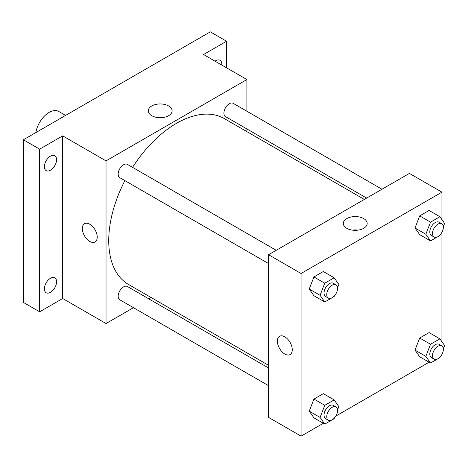 <?xml version="1.0" encoding="UTF-8"?>
<svg xmlns="http://www.w3.org/2000/svg" width="468" height="468" viewBox="0 0 468 468"><rect width="100%" height="100%" fill="white"/><g stroke="black" fill="none" stroke-linecap="round" stroke-linejoin="round"><path stroke-width="0.7" d="M65.578 115.415L58.711 111.448A19.153 11.056 120 0 0 45.238 115.309A19.153 11.056 120 0 0 35.866 132.573M133.468 307.692L106.025 323.54L62.683 298.514L39.651 311.811L23.4 302.427L23.4 139.768L210.319 31.853L226.57 41.237L226.57 67.825M151.111 297.508L148.795 298.847M50.491 292.325A8.617 4.978 -60 0 1 46.18 292.752A8.617 4.978 -60 0 1 44.858 285.843A8.617 4.978 -60 0 1 50.491 278.244A8.617 4.978 -60 0 1 54.797 277.822A8.617 4.978 -60 0 1 56.119 284.725A8.617 4.978 -60 0 1 50.491 292.325M50.491 170.206A8.617 4.978 -60 0 1 46.18 170.633A8.617 4.978 -60 0 1 44.858 163.724A8.617 4.978 -60 0 1 50.491 156.125A8.617 4.978 -60 0 1 54.797 155.698A8.617 4.978 -60 0 1 56.119 162.607A8.617 4.978 -60 0 1 50.491 170.206M62.683 298.514L62.683 135.86L39.651 149.152L23.4 139.768M39.651 311.811L39.651 149.152M106.025 323.54L106.025 160.881L62.683 135.86M106.025 160.881L246.888 79.554L203.545 54.528L226.57 41.237M151.767 115.701A11.928 6.885 180 0 1 148.274 110.834A11.928 6.885 180 0 1 160.202 103.949A11.928 6.885 180 0 1 172.13 110.834A11.928 6.885 180 0 1 164.765 117.199A11.928 6.885 180 0 1 151.767 115.701M215.046 61.168A8.617 4.978 -60 0 1 215.736 60.723A8.617 4.978 -60 0 1 220.048 60.296A8.617 4.978 -60 0 1 221.791 65.064M124.892 180.625A95.776 55.294 120 0 0 108.734 240.646A95.776 55.294 120 0 0 128.571 284.491L268.562 365.315M364.338 199.426L224.342 118.603A95.776 55.294 120 0 0 132.555 167.351M246.888 79.554L246.888 111.244M246.888 128.94L246.888 131.619M381.982 189.242L233.163 103.323A7.663 4.423 120 0 0 227.261 105.376A7.663 4.423 120 0 0 223.915 113.086A7.663 4.423 120 0 0 225.506 116.596L366.655 198.087M268.562 367.994L127.407 286.498A7.663 4.423 120 0 0 121.504 288.551A7.663 4.423 120 0 0 118.158 296.262A7.663 4.423 120 0 0 119.744 299.772L268.562 385.69M268.562 263.572L119.744 177.653A7.663 4.423 -60 0 1 119.744 168.808A7.663 4.423 -60 0 1 127.407 164.379L276.225 250.298M97.221 237.13A10.536 6.084 60 0 1 95.039 241.95A10.536 6.084 60 0 1 84.503 235.866A10.536 6.084 60 0 1 84.503 223.704A10.536 6.084 60 0 1 92.623 226.524A10.536 6.084 60 0 1 97.221 237.13M95.039 241.95A10.536 6.084 60 0 1 84.503 235.866A10.536 6.084 60 0 1 84.503 223.704M157.312 117.515A11.928 6.885 180 0 1 163.092 117.515M323.359 423.283L301.07 436.147L268.562 417.38L268.562 254.721L409.424 173.394L441.932 192.161L441.932 219.609M441.932 354.399L441.57 355.031M429.115 362.22L335.813 416.087M419.691 234.661L414.993 227.986L419.691 215.888L429.074 210.471L419.691 215.888L414.993 227.986L419.691 234.661L430.525 240.915L425.833 234.24L430.525 222.148L439.908 216.731L444.6 223.406L443.319 226.705M313.929 417.836L309.237 411.161L313.929 399.069L323.312 393.652L313.929 399.069L309.237 411.161L313.929 417.836L324.769 424.096L320.077 417.415L324.769 405.323L334.152 399.906L338.844 406.581L337.563 409.88M441.932 232.28L441.932 341.734M301.07 436.147L301.07 273.488L441.932 192.161M419.691 356.78L414.993 350.105L419.691 338.013L429.074 332.59L419.691 338.013L414.993 350.105L419.691 356.78L430.525 363.033L425.833 356.359L430.525 344.267L439.908 338.85L444.6 345.524L443.319 348.824M313.929 295.717L309.237 289.043L313.929 276.951L323.312 271.534L313.929 276.951L309.237 289.043L313.929 295.717L324.769 301.971L320.077 295.296L324.769 283.204L334.152 277.787L338.844 284.462L337.563 287.761M301.07 273.488L268.562 254.721M346.811 228.314A11.928 6.885 180 0 1 343.319 223.441A11.928 6.885 180 0 1 355.247 216.555A11.928 6.885 180 0 1 367.175 223.441A11.928 6.885 180 0 1 359.81 229.806A11.928 6.885 180 0 1 346.811 228.314M292.266 349.736A10.536 6.084 60 0 1 290.084 354.557A10.536 6.084 60 0 1 279.548 348.479A10.536 6.084 60 0 1 279.548 336.311A10.536 6.084 60 0 1 287.668 339.136A10.536 6.084 60 0 1 292.266 349.736M290.084 354.557A10.536 6.084 60 0 1 279.548 348.473A10.536 6.084 60 0 1 279.548 336.311M352.357 230.121A11.928 6.885 180 0 1 358.137 230.121M334.439 295.811L334.152 296.554L324.769 301.971M336.001 284.807L333.292 283.245A7.663 4.423 120 0 0 327.384 285.299A7.663 4.423 120 0 0 324.037 293.009A7.663 4.423 120 0 0 325.629 296.519L328.337 298.081A7.663 4.423 120 0 0 336.001 293.658A7.663 4.423 120 0 0 336.001 284.807A7.663 4.423 120 0 0 330.092 286.861A7.663 4.423 120 0 0 326.752 294.571A7.663 4.423 120 0 0 328.337 298.081M320.077 295.296L309.237 289.043M324.769 283.204L313.929 276.951M334.152 277.787L323.312 271.534M440.195 234.755L439.908 235.498L430.525 240.915M441.757 223.751L439.048 222.189A7.663 4.423 120 0 0 433.14 224.242A7.663 4.423 120 0 0 429.8 231.952A7.663 4.423 120 0 0 431.385 235.457L434.093 237.024A7.663 4.423 120 0 0 441.757 232.596A7.663 4.423 120 0 0 441.757 223.751A7.663 4.423 120 0 0 435.854 225.804A7.663 4.423 120 0 0 432.508 233.514A7.663 4.423 120 0 0 434.093 237.024M425.833 234.24L414.993 227.986M430.525 222.148L419.691 215.888M439.908 216.731L429.074 210.471M334.439 417.93L334.152 418.673L324.769 424.096M336.001 406.926L333.292 405.364A7.663 4.423 120 0 0 327.384 407.417A7.663 4.423 120 0 0 324.037 415.128A7.663 4.423 120 0 0 325.629 418.638L328.337 420.2A7.663 4.423 120 0 0 336.001 415.777A7.663 4.423 120 0 0 336.001 406.926A7.663 4.423 120 0 0 330.092 408.979A7.663 4.423 120 0 0 326.752 416.69A7.663 4.423 120 0 0 328.337 420.2M320.077 417.415L309.237 411.161M324.769 405.323L313.929 399.069M334.152 399.906L323.312 393.652M440.195 356.873L439.908 357.616L430.525 363.033M441.757 345.87L439.048 344.308A7.663 4.423 120 0 0 433.14 346.361A7.663 4.423 120 0 0 429.8 354.071A7.663 4.423 120 0 0 431.385 357.575L434.093 359.143A7.663 4.423 120 0 0 441.757 354.715A7.663 4.423 120 0 0 441.757 345.87A7.663 4.423 120 0 0 435.854 347.923A7.663 4.423 120 0 0 432.508 355.633A7.663 4.423 120 0 0 434.093 359.143M425.833 356.359L414.993 350.105M430.525 344.267L419.691 338.013M439.908 338.85L429.074 332.59"/></g></svg>
